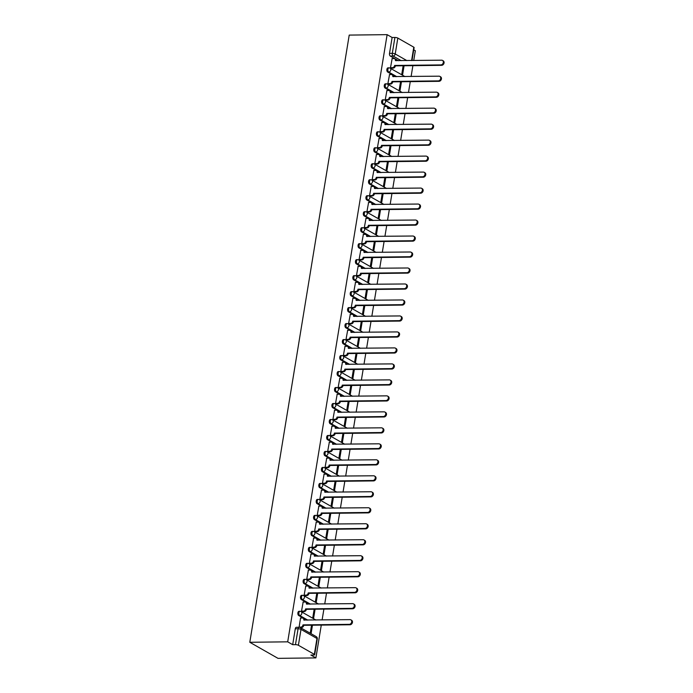 <?xml version="1.0" encoding="UTF-8"?>
<svg xmlns="http://www.w3.org/2000/svg" width="693" height="693" viewBox="0 0 693 693"><rect width="100%" height="100%" fill="white"/><g stroke="black" fill="none" stroke-linecap="round" stroke-linejoin="round"><path stroke-width="1.04" d="M299.012 611.313A2.148 1.178 89.3 0 0 297.903 612.811A2.148 1.178 89.3 0 0 298.7 615.505L299.688 615.497A2.148 1.178 -90.7 0 1 298.891 612.803A2.148 1.178 -90.7 0 1 300 611.295L299.012 611.313M301.628 595.322A2.148 1.178 89.3 0 0 300.519 596.829A2.148 1.178 89.3 0 0 301.316 599.523L302.304 599.514A2.148 1.178 -90.7 0 1 301.516 596.82A2.148 1.178 -90.7 0 1 302.616 595.313L301.628 595.322M304.244 579.339A2.148 1.178 89.3 0 0 303.144 580.847A2.148 1.178 89.3 0 0 303.932 583.541L304.92 583.523A2.148 1.178 -90.7 0 1 304.132 580.838A2.148 1.178 -90.7 0 1 305.232 579.331L304.244 579.339M306.86 563.357A2.148 1.178 89.3 0 0 305.76 564.864A2.148 1.178 89.3 0 0 306.549 567.558L307.536 567.541A2.148 1.178 -90.7 0 1 306.748 564.847A2.148 1.178 -90.7 0 1 307.848 563.348L306.86 563.357M309.476 547.375A2.148 1.178 89.3 0 0 308.376 548.882A2.148 1.178 89.3 0 0 309.165 551.567L310.161 551.559A2.148 1.178 -90.7 0 1 309.364 548.865A2.148 1.178 -90.7 0 1 310.464 547.357L309.476 547.375M312.093 531.392A2.148 1.178 89.3 0 0 310.992 532.891A2.148 1.178 89.3 0 0 311.789 535.585L312.777 535.576A2.148 1.178 -90.7 0 1 311.98 532.882A2.148 1.178 -90.7 0 1 313.089 531.375L312.093 531.392M314.717 515.401A2.148 1.178 89.3 0 0 313.608 516.909A2.148 1.178 89.3 0 0 314.405 519.603L315.393 519.594A2.148 1.178 -90.7 0 1 314.596 516.9A2.148 1.178 -90.7 0 1 315.705 515.393L314.717 515.401M317.333 499.419A2.148 1.178 89.3 0 0 316.225 500.926A2.148 1.178 89.3 0 0 317.022 503.62L318.009 503.603A2.148 1.178 -90.7 0 1 317.221 500.918A2.148 1.178 -90.7 0 1 318.321 499.41L317.333 499.419M319.949 483.437A2.148 1.178 89.3 0 0 318.849 484.944A2.148 1.178 89.3 0 0 319.638 487.638L320.625 487.621A2.148 1.178 -90.7 0 1 319.837 484.927A2.148 1.178 -90.7 0 1 320.937 483.428L319.949 483.437M322.566 467.454A2.148 1.178 89.3 0 0 321.465 468.962A2.148 1.178 89.3 0 0 322.254 471.647L323.241 471.638A2.148 1.178 -90.7 0 1 322.453 468.944A2.148 1.178 -90.7 0 1 323.553 467.446L322.566 467.454M325.182 451.472A2.148 1.178 89.3 0 0 324.081 452.971A2.148 1.178 89.3 0 0 324.87 455.665L325.857 455.656A2.148 1.178 -90.7 0 1 325.069 452.962A2.148 1.178 -90.7 0 1 326.169 451.455L325.182 451.472M327.798 435.49A2.148 1.178 89.3 0 0 326.698 436.988A2.148 1.178 89.3 0 0 327.494 439.683L328.482 439.674A2.148 1.178 -90.7 0 1 327.685 436.98A2.148 1.178 -90.7 0 1 328.785 435.473L327.798 435.49M330.422 419.499A2.148 1.178 89.3 0 0 329.314 421.006A2.148 1.178 89.3 0 0 330.111 423.7L331.098 423.683A2.148 1.178 -90.7 0 1 330.301 420.998A2.148 1.178 -90.7 0 1 331.41 419.49L330.422 419.499M333.038 403.517A2.148 1.178 89.3 0 0 331.93 405.024A2.148 1.178 89.3 0 0 332.727 407.718L333.714 407.701A2.148 1.178 -90.7 0 1 332.917 405.015A2.148 1.178 -90.7 0 1 334.026 403.508L333.038 403.517M335.655 387.534A2.148 1.178 89.3 0 0 334.554 389.042A2.148 1.178 89.3 0 0 335.343 391.727L336.33 391.718A2.148 1.178 -90.7 0 1 335.542 389.024A2.148 1.178 -90.7 0 1 336.642 387.526L335.655 387.534M338.271 371.552A2.148 1.178 89.3 0 0 337.17 373.051A2.148 1.178 89.3 0 0 337.959 375.745L338.946 375.736A2.148 1.178 -90.7 0 1 338.158 373.042A2.148 1.178 -90.7 0 1 339.258 371.535L338.271 371.552M340.887 355.57A2.148 1.178 89.3 0 0 339.787 357.068A2.148 1.178 89.3 0 0 340.575 359.762L341.562 359.754A2.148 1.178 -90.7 0 1 340.774 357.06A2.148 1.178 -90.7 0 1 341.874 355.552L340.887 355.57M343.503 339.579A2.148 1.178 89.3 0 0 342.403 341.086A2.148 1.178 89.3 0 0 343.2 343.78L344.187 343.771A2.148 1.178 -90.7 0 1 343.39 341.077A2.148 1.178 -90.7 0 1 344.49 339.57L343.503 339.579M346.128 323.596A2.148 1.178 89.3 0 0 345.019 325.104A2.148 1.178 89.3 0 0 345.816 327.798L346.803 327.78A2.148 1.178 -90.7 0 1 346.006 325.095A2.148 1.178 -90.7 0 1 347.115 323.588L346.128 323.596M348.744 307.614A2.148 1.178 89.3 0 0 347.635 309.121A2.148 1.178 89.3 0 0 348.432 311.815L349.419 311.798A2.148 1.178 -90.7 0 1 348.622 309.104A2.148 1.178 -90.7 0 1 349.731 307.605L348.744 307.614M351.36 291.632A2.148 1.178 89.3 0 0 350.26 293.139A2.148 1.178 89.3 0 0 351.048 295.824L352.035 295.816A2.148 1.178 -90.7 0 1 351.247 293.122A2.148 1.178 -90.7 0 1 352.347 291.623L351.36 291.632M353.976 275.649A2.148 1.178 89.3 0 0 352.876 277.148A2.148 1.178 89.3 0 0 353.664 279.842L354.651 279.833A2.148 1.178 -90.7 0 1 353.863 277.139A2.148 1.178 -90.7 0 1 354.963 275.632L353.976 275.649M356.592 259.658A2.148 1.178 89.3 0 0 355.492 261.166A2.148 1.178 89.3 0 0 356.28 263.86L357.267 263.851A2.148 1.178 -90.7 0 1 356.479 261.157A2.148 1.178 -90.7 0 1 357.579 259.65L356.592 259.658M359.208 243.676A2.148 1.178 89.3 0 0 358.108 245.183A2.148 1.178 89.3 0 0 358.905 247.877L359.892 247.86A2.148 1.178 -90.7 0 1 359.095 245.175A2.148 1.178 -90.7 0 1 360.195 243.667L359.208 243.676M361.833 227.694A2.148 1.178 89.3 0 0 360.724 229.201A2.148 1.178 89.3 0 0 361.521 231.895L362.508 231.878A2.148 1.178 -90.7 0 1 361.711 229.184A2.148 1.178 -90.7 0 1 362.82 227.685L361.833 227.694M364.449 211.712A2.148 1.178 89.3 0 0 363.34 213.219A2.148 1.178 89.3 0 0 364.137 215.904L365.124 215.895A2.148 1.178 -90.7 0 1 364.327 213.201A2.148 1.178 -90.7 0 1 365.436 211.703L364.449 211.712M367.065 195.729A2.148 1.178 89.3 0 0 365.956 197.228A2.148 1.178 89.3 0 0 366.753 199.922L367.74 199.913A2.148 1.178 -90.7 0 1 366.952 197.219A2.148 1.178 -90.7 0 1 368.052 195.712L367.065 195.729M369.681 179.747A2.148 1.178 89.3 0 0 368.581 181.245A2.148 1.178 89.3 0 0 369.369 183.94L370.357 183.931A2.148 1.178 -90.7 0 1 369.568 181.237A2.148 1.178 -90.7 0 1 370.668 179.73L369.681 179.747M372.297 163.756A2.148 1.178 89.3 0 0 371.197 165.263A2.148 1.178 89.3 0 0 371.985 167.957L372.973 167.949A2.148 1.178 -90.7 0 1 372.184 165.255A2.148 1.178 -90.7 0 1 373.284 163.747L372.297 163.756M374.913 147.774A2.148 1.178 89.3 0 0 373.813 149.281A2.148 1.178 89.3 0 0 374.601 151.975L375.597 151.958A2.148 1.178 -90.7 0 1 374.8 149.272A2.148 1.178 -90.7 0 1 375.901 147.765L374.913 147.774M377.529 131.791A2.148 1.178 89.3 0 0 376.429 133.299A2.148 1.178 89.3 0 0 377.226 135.984L378.213 135.975A2.148 1.178 -90.7 0 1 377.416 133.281A2.148 1.178 -90.7 0 1 378.525 131.783L377.529 131.791M380.154 115.809A2.148 1.178 89.3 0 0 379.045 117.316A2.148 1.178 89.3 0 0 379.842 120.002L380.829 119.993A2.148 1.178 -90.7 0 1 380.033 117.299A2.148 1.178 -90.7 0 1 381.141 115.792L380.154 115.809M382.77 99.827A2.148 1.178 89.3 0 0 381.661 101.325A2.148 1.178 89.3 0 0 382.458 104.019L383.446 104.011A2.148 1.178 -90.7 0 1 382.657 101.317A2.148 1.178 -90.7 0 1 383.757 99.809L382.77 99.827M385.386 83.836A2.148 1.178 89.3 0 0 384.286 85.343A2.148 1.178 89.3 0 0 385.074 88.037L386.062 88.028A2.148 1.178 -90.7 0 1 385.273 85.334A2.148 1.178 -90.7 0 1 386.373 83.827L385.386 83.836M388.002 67.853A2.148 1.178 89.3 0 0 386.902 69.361A2.148 1.178 89.3 0 0 387.69 72.055L388.678 72.037A2.148 1.178 -90.7 0 1 387.889 69.352A2.148 1.178 -90.7 0 1 388.99 67.845L388.002 67.853M401.221 60.672L393.096 56.038A2.148 1.178 -90.7 0 1 392.299 53.344L394.906 37.465L392.117 37.491L387.127 34.65L287.699 641.831L249.792 642.281L277.997 658.35L315.904 657.908L321.275 625.103M322.115 619.958L323.891 609.112M324.731 603.975L326.507 593.13M327.347 587.993L329.123 577.148M329.972 572.011L331.748 561.165M332.588 556.02L334.364 545.183M335.204 540.038L336.98 529.201M337.82 524.055L339.596 513.21M340.436 508.073L342.212 497.227M343.052 492.091L344.828 481.245M345.677 476.108L347.444 465.263M348.293 460.117L350.069 449.281M350.909 444.135L352.685 433.29M353.525 428.153L355.301 417.307M356.141 412.17L357.917 401.325M358.757 396.188L360.533 385.343M361.374 380.197L363.149 369.36M363.998 364.215L365.774 353.369M366.614 348.232L368.39 337.387M369.23 332.25L371.006 321.405M371.846 316.268L373.622 305.422M374.463 300.286L376.238 289.44M377.079 284.295L378.854 273.458M379.703 268.312L381.479 257.467M382.319 252.33L384.095 241.485M384.936 236.348L386.711 225.502M387.552 220.365L389.327 209.52M390.168 204.374L391.943 193.538M392.784 188.392L394.56 177.547M395.408 172.41L397.184 161.564M398.025 156.427L399.8 145.582M400.641 140.445L402.416 129.6M403.257 124.454L405.033 113.617M405.873 108.472L407.649 97.635M408.489 92.49L410.265 81.644M411.114 76.507L412.889 65.662M413.73 60.525L415.332 50.719L413.747 49.818M387.127 34.65L349.22 35.092L249.792 642.281M315.904 657.908L310.906 655.058L313.695 655.032A2.148 0.546 -170.7 0 0 314.683 654.738A2.148 0.546 -170.7 0 0 314.362 654.365L298.397 645.27A2.148 0.546 -170.7 0 0 295.469 644.646L298.077 628.768A2.148 1.178 -90.7 0 1 299.177 627.26L296.396 627.295A2.148 1.178 -90.7 0 0 295.287 628.794L298.077 628.768A2.148 0.546 -170.7 0 1 300.996 629.391L298.397 645.27M287.699 641.831L292.689 644.681L295.469 644.646M398.44 60.698L390.306 56.072L393.096 56.038A2.148 1.707 119.7 0 0 395.227 53.967L406.878 60.603M411.607 60.551L413.79 47.185L397.825 38.08L395.227 53.967A2.148 0.546 -170.7 0 0 392.299 53.344L389.518 53.378A2.148 1.178 89.3 0 0 390.306 56.072M413.79 47.185A2.148 0.546 9.3 0 1 414.119 47.548L411.988 60.542M394.906 37.465A2.148 0.546 9.3 0 1 397.825 38.08M392.151 58.576L390.497 67.715L391.363 68.113M403.153 65.774L401.784 74.142L402.624 74.627L404.08 65.766M389.535 74.558L387.881 83.697L388.738 84.096M400.537 81.757L399.168 90.125L400.008 90.61L401.464 81.748M386.919 90.54L385.265 99.679L386.122 100.078M397.921 97.748L396.543 106.116L397.392 106.592L398.847 97.73M384.303 106.531L382.649 115.67L383.506 116.069M395.305 113.73L393.927 122.098L394.776 122.574L396.231 113.721M381.687 122.514L380.033 131.653L380.89 132.051M392.68 129.712L391.311 138.08L392.16 138.565L393.607 129.704M379.071 138.496L377.416 147.635L378.274 148.033M390.064 145.695L388.695 154.063L389.544 154.548L390.991 145.686M376.446 154.478L374.792 163.617L375.658 164.016M387.448 161.677L386.079 170.045L386.928 170.53L388.375 161.668M373.83 170.461L372.176 179.6L373.042 179.998M384.832 177.668L383.463 186.036L384.303 186.512L385.758 177.651M371.214 186.443L369.56 195.591L370.417 195.98M382.215 193.65L380.847 202.018L381.687 202.495L383.142 193.633M368.598 202.434L366.944 211.573L367.801 211.971M379.599 209.632L378.222 218L379.071 218.486L380.526 209.624M365.982 218.416L364.327 227.555L365.185 227.954M376.975 225.615L375.606 233.983L376.455 234.468L377.902 225.606M363.366 234.399L361.711 243.538L362.569 243.936M374.359 241.597L372.99 249.965L373.839 250.45L375.285 241.588M360.741 250.381L359.087 259.52L359.953 259.918M371.743 257.579L370.374 265.947L371.223 266.433L372.669 257.571M358.125 266.363L356.471 275.502L357.337 275.901M369.126 273.57L367.758 281.938L368.598 282.415L370.053 273.553M355.509 282.354L353.854 291.493L354.712 291.892M366.51 289.553L365.142 297.921L365.982 298.397L367.437 289.544M352.893 298.336L351.238 307.475L352.096 307.874M363.894 305.535L362.517 313.903L363.366 314.388L364.821 305.526M350.277 314.319L348.622 323.458L349.48 323.856M361.27 321.517L359.901 329.885L360.75 330.37L362.196 321.509M347.661 330.301L346.006 339.44L346.864 339.839M358.653 337.5L357.285 345.868L358.134 346.353L359.58 337.491M345.036 346.283L343.381 355.422L344.248 355.821M356.037 353.491L354.669 361.859L355.518 362.335L356.964 353.473M342.42 362.274L340.765 371.413L341.632 371.812M353.421 369.473L352.053 377.841L352.893 378.317L354.348 369.464M339.804 378.257L338.149 387.396L339.007 387.794M350.805 385.455L349.437 393.823L350.277 394.308L351.732 385.447M337.188 394.239L335.533 403.378L336.391 403.776M348.189 401.438L346.812 409.806L347.661 410.291L349.116 401.429M334.572 410.221L332.917 419.36L333.775 419.759M345.564 417.42L344.196 425.788L345.045 426.273L346.491 417.411M331.956 426.204L330.301 435.343L331.159 435.741M342.948 433.411L341.58 441.77L342.429 442.255L343.875 433.394M329.331 442.186L327.685 451.325L328.543 451.723M340.332 449.393L338.964 457.761L339.813 458.238L341.259 449.376M326.715 458.177L325.06 467.316L325.927 467.714M337.716 465.375L336.348 473.743L337.188 474.229L338.643 465.367M324.099 474.159L322.444 483.298L323.302 483.697M335.1 481.358L333.731 489.726L334.572 490.211L336.027 481.349M321.483 490.142L319.828 499.281L320.686 499.679M332.484 497.34L331.107 505.708L331.956 506.193L333.411 497.331M318.867 506.124L317.212 515.263L318.07 515.661M329.859 513.322L328.491 521.69L329.34 522.175L330.786 513.314M316.251 522.106L314.596 531.245L315.454 531.644M327.243 529.313L325.875 537.681L326.724 538.158L328.17 529.296M313.634 538.097L311.98 547.236L312.838 547.635M324.627 545.296L323.259 553.664L324.107 554.14L325.554 545.287M311.01 554.079L309.355 563.218L310.221 563.617M322.011 561.278L320.642 569.646L321.491 570.131L322.938 561.269M308.394 570.062L306.739 579.201L307.597 579.599M319.395 577.26L318.026 585.628L318.867 586.113L320.322 577.252M305.778 586.044L304.123 595.183L304.981 595.582M316.779 593.243L315.402 601.611L316.251 602.096L317.706 593.234M303.162 602.026L301.507 611.165L302.365 611.564M314.163 609.234L312.786 617.602L313.634 618.078L315.09 609.216M300.545 618.009L299.081 627.26M306.826 620.14L298.7 615.505M309.442 604.157L301.316 599.523M312.067 588.166L303.932 583.541M314.683 572.184L306.549 567.558M317.299 556.202L309.165 551.567M319.915 540.219L311.789 535.585M322.531 524.237L314.405 519.603M325.147 508.255L317.022 503.62M327.772 492.264L319.638 487.638M330.388 476.282L322.254 471.647M333.004 460.299L324.87 455.665M335.62 444.317L327.494 439.683M338.236 428.335L330.111 423.7M340.852 412.344L332.727 407.718M343.477 396.361L335.343 391.727M346.093 380.379L337.959 375.745M348.709 364.397L340.575 359.762M351.325 348.414L343.2 343.78M353.941 332.423L345.816 327.798M356.557 316.441L348.432 311.815M359.173 300.459L351.048 295.824M361.798 284.476L353.664 279.842M364.414 268.494L356.28 263.86M367.03 252.512L358.905 247.877M369.646 236.521L361.521 231.895M372.262 220.539L364.137 215.904M374.878 204.556L366.753 199.922M377.503 188.574L369.369 183.94M380.119 172.592L371.985 167.957M382.735 156.601L374.601 151.975M385.351 140.618L377.226 135.984M387.967 124.636L379.842 120.002M390.583 108.654L382.458 104.019M393.208 92.671L385.074 88.037M395.824 76.689L387.69 72.055M311.079 633.705L312.465 625.207M292.689 644.681L295.287 628.794M392.117 37.491L389.518 53.378M311.538 625.216L310.23 633.22M390.505 67.697L392.455 67.671A2.148 1.707 -60.3 0 0 394.586 65.601L395.313 66.026A2.148 1.707 119.7 0 1 393.182 68.096L391.199 68.113M394.612 65.454L440.869 64.908A2.469 1.966 -60.3 0 0 443.191 63.037A2.469 1.966 -60.3 0 0 442.481 60.404A2.469 1.966 -60.3 0 0 441.64 60.196L395.408 60.586A2.148 1.707 -60.3 0 0 394.672 58.74L395.408 59.156A2.148 1.707 119.7 0 1 396.171 60.724M442.481 60.404L443.208 60.828A2.469 1.966 119.7 0 1 443.918 63.461A2.469 1.966 119.7 0 1 441.606 65.324L395.339 65.87M394.672 58.74A2.148 1.707 -60.3 0 0 393.945 58.558L391.995 58.576M387.889 83.68L389.83 83.654A2.148 1.707 -60.3 0 0 391.969 81.583L392.697 82.008A2.148 1.707 119.7 0 1 390.566 84.078L388.582 84.096M391.987 81.436L438.253 80.89A2.469 1.966 -60.3 0 0 440.575 79.019A2.469 1.966 -60.3 0 0 439.864 76.395A2.469 1.966 -60.3 0 0 439.024 76.178L392.784 76.568A2.148 1.707 -60.3 0 0 392.056 74.723L392.792 75.139A2.148 1.707 119.7 0 1 393.546 76.715M439.864 76.395L440.592 76.81A2.469 1.966 119.7 0 1 441.302 79.444A2.469 1.966 119.7 0 1 438.99 81.315L392.723 81.852M392.056 74.723A2.148 1.707 -60.3 0 0 391.328 74.541L389.379 74.558M385.265 99.662L387.214 99.645A2.148 1.707 -60.3 0 0 389.345 97.574L390.081 97.99A2.148 1.707 119.7 0 1 387.95 100.061L385.966 100.087M389.371 97.418L435.637 96.881A2.469 1.966 -60.3 0 0 437.95 95.01A2.469 1.966 -60.3 0 0 437.24 92.377A2.469 1.966 -60.3 0 0 436.408 92.16L390.168 92.55A2.148 1.707 -60.3 0 0 389.44 90.705L390.168 91.121A2.148 1.707 119.7 0 1 390.93 92.697M437.24 92.377L437.976 92.793A2.469 1.966 119.7 0 1 438.686 95.426A2.469 1.966 119.7 0 1 436.365 97.297L390.107 97.834M389.44 90.705A2.148 1.707 -60.3 0 0 388.712 90.523L386.763 90.549M382.649 115.644L384.598 115.627A2.148 1.707 -60.3 0 0 386.729 113.557L387.465 113.973A2.148 1.707 119.7 0 1 385.334 116.043L383.35 116.069M386.755 113.401L433.021 112.864A2.469 1.966 -60.3 0 0 435.334 110.993A2.469 1.966 -60.3 0 0 434.624 108.359A2.469 1.966 -60.3 0 0 433.792 108.151L387.552 108.532A2.148 1.707 -60.3 0 0 386.824 106.687L387.552 107.112A2.148 1.707 119.7 0 1 388.314 108.68M434.624 108.359L435.36 108.775A2.469 1.966 119.7 0 1 436.07 111.408A2.469 1.966 119.7 0 1 433.749 113.28L387.491 113.817M386.824 106.687A2.148 1.707 -60.3 0 0 386.096 106.505L384.147 106.531M380.033 131.635L381.982 131.609A2.148 1.707 -60.3 0 0 384.113 129.539L384.849 129.955A2.148 1.707 119.7 0 1 382.718 132.025L380.734 132.051M384.139 129.383L430.396 128.846A2.469 1.966 -60.3 0 0 432.718 126.975A2.469 1.966 -60.3 0 0 432.008 124.342A2.469 1.966 -60.3 0 0 431.167 124.134L384.936 124.515A2.148 1.707 -60.3 0 0 384.199 122.67L384.936 123.094A2.148 1.707 119.7 0 1 385.698 124.662M432.008 124.342L432.744 124.757A2.469 1.966 119.7 0 1 433.454 127.391A2.469 1.966 119.7 0 1 431.133 129.262L384.875 129.808M384.199 122.67A2.148 1.707 -60.3 0 0 383.472 122.488L381.522 122.514M377.416 147.618L379.366 147.592A2.148 1.707 -60.3 0 0 381.496 145.521L382.233 145.937A2.148 1.707 119.7 0 1 380.093 148.007L378.118 148.033M381.522 145.365L427.78 144.828A2.469 1.966 -60.3 0 0 430.102 142.957A2.469 1.966 -60.3 0 0 429.391 140.324A2.469 1.966 -60.3 0 0 428.551 140.116L382.319 140.506A2.148 1.707 -60.3 0 0 381.583 138.661L382.319 139.076A2.148 1.707 119.7 0 1 383.082 140.644M429.391 140.324L430.128 140.748A2.469 1.966 119.7 0 1 430.838 143.373A2.469 1.966 119.7 0 1 428.517 145.244L382.25 145.79M381.583 138.661A2.148 1.707 -60.3 0 0 380.855 138.479L378.906 138.496M374.8 163.6L376.749 163.574A2.148 1.707 -60.3 0 0 378.88 161.504L379.608 161.928A2.148 1.707 119.7 0 1 377.477 163.998L375.493 164.016M378.906 161.356L425.164 160.811A2.469 1.966 -60.3 0 0 427.486 158.94A2.469 1.966 -60.3 0 0 426.775 156.306A2.469 1.966 -60.3 0 0 425.935 156.098L379.703 156.488A2.148 1.707 -60.3 0 0 378.967 154.643L379.703 155.059A2.148 1.707 119.7 0 1 380.466 156.635M426.775 156.306L427.503 156.731A2.469 1.966 119.7 0 1 428.213 159.364A2.469 1.966 119.7 0 1 425.9 161.235L379.634 161.772M378.967 154.643A2.148 1.707 -60.3 0 0 378.239 154.461L376.29 154.478M372.184 179.582L374.125 179.565A2.148 1.707 -60.3 0 0 376.264 177.495L376.992 177.91A2.148 1.707 119.7 0 1 374.861 179.981L372.877 179.998M376.29 177.339L422.548 176.793A2.469 1.966 -60.3 0 0 424.87 174.931A2.469 1.966 -60.3 0 0 424.159 172.297A2.469 1.966 -60.3 0 0 423.319 172.081L377.087 172.47A2.148 1.707 -60.3 0 0 376.351 170.625L377.087 171.041A2.148 1.707 119.7 0 1 377.841 172.618M424.159 172.297L424.887 172.713A2.469 1.966 119.7 0 1 425.597 175.346A2.469 1.966 119.7 0 1 423.284 177.217L377.018 177.754M376.351 170.625A2.148 1.707 -60.3 0 0 375.623 170.443L373.674 170.469M369.56 195.565L371.509 195.547A2.148 1.707 -60.3 0 0 373.64 193.477L374.376 193.893A2.148 1.707 119.7 0 1 372.245 195.963L370.261 195.989M373.666 193.321L419.932 192.784A2.469 1.966 -60.3 0 0 422.245 190.913A2.469 1.966 -60.3 0 0 421.535 188.279A2.469 1.966 -60.3 0 0 420.703 188.072L374.463 188.453A2.148 1.707 -60.3 0 0 373.735 186.608L374.463 187.023A2.148 1.707 119.7 0 1 375.225 188.6M421.535 188.279L422.271 188.695A2.469 1.966 119.7 0 1 422.981 191.329A2.469 1.966 119.7 0 1 420.66 193.2L374.402 193.737M373.735 186.608A2.148 1.707 -60.3 0 0 373.007 186.426L371.058 186.452M366.944 211.556L368.893 211.53A2.148 1.707 -60.3 0 0 371.024 209.459L371.76 209.875A2.148 1.707 119.7 0 1 369.629 211.945L367.645 211.971M371.05 209.303L417.316 208.766A2.469 1.966 -60.3 0 0 419.629 206.895A2.469 1.966 -60.3 0 0 418.918 204.262A2.469 1.966 -60.3 0 0 418.087 204.054L371.846 204.435A2.148 1.707 -60.3 0 0 371.119 202.59L371.846 203.014A2.148 1.707 119.7 0 1 372.609 204.582M418.918 204.262L419.655 204.678A2.469 1.966 119.7 0 1 420.365 207.311A2.469 1.966 119.7 0 1 418.044 209.182L371.786 209.719M371.119 202.59A2.148 1.707 -60.3 0 0 370.391 202.408L368.442 202.434M364.327 227.538L366.276 227.512A2.148 1.707 -60.3 0 0 368.407 225.442L369.144 225.857A2.148 1.707 119.7 0 1 367.013 227.928L365.029 227.954M368.433 225.286L414.691 224.749A2.469 1.966 -60.3 0 0 417.013 222.877A2.469 1.966 -60.3 0 0 416.302 220.244A2.469 1.966 -60.3 0 0 415.471 220.036L369.23 220.426A2.148 1.707 -60.3 0 0 368.494 218.581L369.23 218.997A2.148 1.707 119.7 0 1 369.993 220.565M416.302 220.244L417.039 220.66A2.469 1.966 119.7 0 1 417.749 223.293A2.469 1.966 119.7 0 1 415.428 225.164L369.17 225.71M368.494 218.581A2.148 1.707 -60.3 0 0 367.766 218.39L365.817 218.416M361.711 243.52L363.66 243.494A2.148 1.707 -60.3 0 0 365.791 241.424L366.528 241.848A2.148 1.707 119.7 0 1 364.388 243.919L362.413 243.936M365.817 241.277L412.075 240.731A2.469 1.966 -60.3 0 0 414.397 238.86A2.469 1.966 -60.3 0 0 413.686 236.226A2.469 1.966 -60.3 0 0 412.846 236.018L366.614 236.408A2.148 1.707 -60.3 0 0 365.878 234.563L366.614 234.979A2.148 1.707 119.7 0 1 367.377 236.547M413.686 236.226L414.423 236.651A2.469 1.966 119.7 0 1 415.133 239.284A2.469 1.966 119.7 0 1 412.811 241.147L366.554 241.692M365.878 234.563A2.148 1.707 -60.3 0 0 365.15 234.381L363.201 234.399M359.095 259.503L361.044 259.485A2.148 1.707 -60.3 0 0 363.175 257.415L363.903 257.831A2.148 1.707 119.7 0 1 361.772 259.901L359.788 259.918M363.201 257.259L409.459 256.713A2.469 1.966 -60.3 0 0 411.781 254.851A2.469 1.966 -60.3 0 0 411.07 252.217A2.469 1.966 -60.3 0 0 410.23 252.001L363.998 252.391A2.148 1.707 -60.3 0 0 363.262 250.545L363.998 250.961A2.148 1.707 119.7 0 1 364.761 252.538M411.07 252.217L411.798 252.633A2.469 1.966 119.7 0 1 412.508 255.267A2.469 1.966 119.7 0 1 410.195 257.138L363.929 257.675M363.262 250.545A2.148 1.707 -60.3 0 0 362.534 250.364L360.585 250.381M356.479 275.485L358.428 275.467A2.148 1.707 -60.3 0 0 360.559 273.397L361.287 273.813A2.148 1.707 119.7 0 1 359.156 275.883L357.172 275.909M360.585 273.241L406.843 272.704A2.469 1.966 -60.3 0 0 409.165 270.833A2.469 1.966 -60.3 0 0 408.454 268.2A2.469 1.966 -60.3 0 0 407.614 267.983L361.382 268.373A2.148 1.707 -60.3 0 0 360.646 266.528L361.382 266.944A2.148 1.707 119.7 0 1 362.144 268.52M408.454 268.2L409.182 268.615A2.469 1.966 119.7 0 1 409.892 271.249A2.469 1.966 119.7 0 1 407.579 273.12L361.313 273.657M360.646 266.528A2.148 1.707 -60.3 0 0 359.918 266.346L357.969 266.372M353.854 291.476L355.804 291.45A2.148 1.707 -60.3 0 0 357.934 289.379L358.671 289.795A2.148 1.707 119.7 0 1 356.54 291.866L354.556 291.892M357.96 289.224L404.227 288.686A2.469 1.966 -60.3 0 0 406.548 286.815A2.469 1.966 -60.3 0 0 405.829 284.182A2.469 1.966 -60.3 0 0 404.998 283.974L358.757 284.355A2.148 1.707 -60.3 0 0 358.03 282.51L358.757 282.935A2.148 1.707 119.7 0 1 359.52 284.502M405.829 284.182L406.566 284.598A2.469 1.966 119.7 0 1 407.276 287.231A2.469 1.966 119.7 0 1 404.955 289.102L358.697 289.639M358.03 282.51A2.148 1.707 -60.3 0 0 357.302 282.328L355.353 282.354M351.238 307.458L353.187 307.432A2.148 1.707 -60.3 0 0 355.318 305.362L356.055 305.778A2.148 1.707 119.7 0 1 353.924 307.848L351.94 307.874M355.344 305.206L401.611 304.669A2.469 1.966 -60.3 0 0 403.924 302.798A2.469 1.966 -60.3 0 0 403.213 300.164A2.469 1.966 -60.3 0 0 402.382 299.956L356.141 300.346A2.148 1.707 -60.3 0 0 355.414 298.501L356.141 298.917A2.148 1.707 119.7 0 1 356.904 300.485M403.213 300.164L403.95 300.58A2.469 1.966 119.7 0 1 404.66 303.213A2.469 1.966 119.7 0 1 402.338 305.085L356.081 305.63M355.414 298.501A2.148 1.707 -60.3 0 0 354.686 298.311L352.737 298.336M348.622 323.44L350.571 323.414A2.148 1.707 -60.3 0 0 352.702 321.344L353.439 321.769A2.148 1.707 119.7 0 1 351.308 323.83L349.324 323.856M352.728 321.197L398.986 320.651A2.469 1.966 -60.3 0 0 401.308 318.78A2.469 1.966 -60.3 0 0 400.597 316.147A2.469 1.966 -60.3 0 0 399.766 315.939L353.525 316.329A2.148 1.707 -60.3 0 0 352.789 314.483L353.525 314.899A2.148 1.707 119.7 0 1 354.288 316.467M400.597 316.147L401.334 316.571A2.469 1.966 119.7 0 1 402.044 319.196A2.469 1.966 119.7 0 1 399.722 321.067L353.465 321.613M352.789 314.483A2.148 1.707 -60.3 0 0 352.061 314.301L350.121 314.319M346.006 339.423L347.955 339.397A2.148 1.707 -60.3 0 0 350.086 337.326L350.823 337.751A2.148 1.707 119.7 0 1 348.692 339.821L346.708 339.839M350.112 337.179L396.37 336.633A2.469 1.966 -60.3 0 0 398.692 334.762A2.469 1.966 -60.3 0 0 397.981 332.138A2.469 1.966 -60.3 0 0 397.141 331.921L350.909 332.311A2.148 1.707 -60.3 0 0 350.173 330.466L350.909 330.882A2.148 1.707 119.7 0 1 351.672 332.458M397.981 332.138L398.718 332.553A2.469 1.966 119.7 0 1 399.428 335.187A2.469 1.966 119.7 0 1 397.106 337.058L350.849 337.595M350.173 330.466A2.148 1.707 -60.3 0 0 349.445 330.284L347.496 330.301M343.39 355.405L345.339 355.388A2.148 1.707 -60.3 0 0 347.47 353.317L348.207 353.733A2.148 1.707 119.7 0 1 346.067 355.804L344.083 355.83M347.496 353.161L393.754 352.624A2.469 1.966 -60.3 0 0 396.075 350.753A2.469 1.966 -60.3 0 0 395.365 348.12A2.469 1.966 -60.3 0 0 394.525 347.903L348.293 348.293A2.148 1.707 -60.3 0 0 347.557 346.448L348.293 346.864A2.148 1.707 119.7 0 1 349.055 348.44M395.365 348.12L396.093 348.536A2.469 1.966 119.7 0 1 396.812 351.169A2.469 1.966 119.7 0 1 394.49 353.04L348.224 353.577M347.557 346.448A2.148 1.707 -60.3 0 0 346.829 346.266L344.88 346.292M340.774 371.387L342.723 371.37A2.148 1.707 -60.3 0 0 344.854 369.3L345.582 369.716A2.148 1.707 119.7 0 1 343.451 371.786L341.467 371.812M344.88 369.144L391.138 368.607A2.469 1.966 -60.3 0 0 393.459 366.736A2.469 1.966 -60.3 0 0 392.749 364.102A2.469 1.966 -60.3 0 0 391.909 363.894L345.677 364.275A2.148 1.707 -60.3 0 0 344.941 362.43L345.677 362.846A2.148 1.707 119.7 0 1 346.439 364.423M392.749 364.102L393.477 364.518A2.469 1.966 119.7 0 1 394.187 367.151A2.469 1.966 119.7 0 1 391.874 369.022L345.608 369.56M344.941 362.43A2.148 1.707 -60.3 0 0 344.213 362.248L342.264 362.274M338.149 387.378L340.098 387.352A2.148 1.707 -60.3 0 0 342.238 385.282L342.966 385.698A2.148 1.707 119.7 0 1 340.835 387.768L338.851 387.794M342.255 385.126L388.522 384.589A2.469 1.966 -60.3 0 0 390.843 382.718A2.469 1.966 -60.3 0 0 390.133 380.085A2.469 1.966 -60.3 0 0 389.293 379.877L343.052 380.258A2.148 1.707 -60.3 0 0 342.325 378.413L343.052 378.837A2.148 1.707 119.7 0 1 343.815 380.405M390.133 380.085L390.861 380.5A2.469 1.966 119.7 0 1 391.571 383.134A2.469 1.966 119.7 0 1 389.249 385.005L342.992 385.551M342.325 378.413A2.148 1.707 -60.3 0 0 341.597 378.231L339.648 378.257M335.533 403.361L337.482 403.335A2.148 1.707 -60.3 0 0 339.613 401.264L340.35 401.68A2.148 1.707 119.7 0 1 338.219 403.75L336.235 403.776M339.639 401.108L385.906 400.571A2.469 1.966 -60.3 0 0 388.219 398.7A2.469 1.966 -60.3 0 0 387.508 396.067A2.469 1.966 -60.3 0 0 386.677 395.859L340.436 396.249A2.148 1.707 -60.3 0 0 339.709 394.404L340.436 394.819A2.148 1.707 119.7 0 1 341.199 396.387M387.508 396.067L388.245 396.491A2.469 1.966 119.7 0 1 388.955 399.116A2.469 1.966 119.7 0 1 386.633 400.987L340.376 401.533M339.709 394.404A2.148 1.707 -60.3 0 0 338.981 394.213L337.032 394.239M332.917 419.343L334.866 419.317A2.148 1.707 -60.3 0 0 336.997 417.247L337.734 417.671A2.148 1.707 119.7 0 1 335.603 419.741L333.619 419.759M337.023 417.099L383.281 416.554A2.469 1.966 -60.3 0 0 385.603 414.683A2.469 1.966 -60.3 0 0 384.892 412.049A2.469 1.966 -60.3 0 0 384.061 411.841L337.82 412.231A2.148 1.707 -60.3 0 0 337.084 410.386L337.82 410.802A2.148 1.707 119.7 0 1 338.582 412.37M384.892 412.049L385.629 412.474A2.469 1.966 119.7 0 1 386.339 415.107A2.469 1.966 119.7 0 1 384.017 416.969L337.76 417.515M337.084 410.386A2.148 1.707 -60.3 0 0 336.356 410.204L334.416 410.221M330.301 435.325L332.25 435.308A2.148 1.707 -60.3 0 0 334.381 433.238L335.117 433.653A2.148 1.707 119.7 0 1 332.986 435.724L331.003 435.741M334.407 433.082L380.665 432.536A2.469 1.966 -60.3 0 0 382.986 430.674A2.469 1.966 -60.3 0 0 382.276 428.04A2.469 1.966 -60.3 0 0 381.436 427.824L335.204 428.213A2.148 1.707 -60.3 0 0 334.468 426.368L335.204 426.784A2.148 1.707 119.7 0 1 335.966 428.361M382.276 428.04L383.012 428.456A2.469 1.966 119.7 0 1 383.723 431.089A2.469 1.966 119.7 0 1 381.401 432.96L335.143 433.497M334.468 426.368A2.148 1.707 -60.3 0 0 333.74 426.186L331.791 426.204M327.685 451.308L329.634 451.29A2.148 1.707 -60.3 0 0 331.765 449.22L332.501 449.636A2.148 1.707 119.7 0 1 330.362 451.706L328.387 451.732M331.791 449.064L378.049 448.527A2.469 1.966 -60.3 0 0 380.37 446.656A2.469 1.966 -60.3 0 0 379.66 444.022A2.469 1.966 -60.3 0 0 378.82 443.815L332.588 444.196A2.148 1.707 -60.3 0 0 331.852 442.351L332.588 442.766A2.148 1.707 119.7 0 1 333.35 444.343M379.66 444.022L380.396 444.438A2.469 1.966 119.7 0 1 381.107 447.072A2.469 1.966 119.7 0 1 378.785 448.943L332.519 449.48M331.852 442.351A2.148 1.707 -60.3 0 0 331.124 442.169L329.175 442.195M325.069 467.299L327.018 467.273A2.148 1.707 -60.3 0 0 329.149 465.202L329.877 465.618A2.148 1.707 119.7 0 1 327.746 467.688L325.762 467.714M329.175 465.046L375.433 464.509A2.469 1.966 -60.3 0 0 377.754 462.638A2.469 1.966 -60.3 0 0 377.044 460.005A2.469 1.966 -60.3 0 0 376.204 459.797L329.972 460.178A2.148 1.707 -60.3 0 0 329.236 458.333L329.972 458.757A2.148 1.707 119.7 0 1 330.734 460.325M377.044 460.005L377.772 460.421A2.469 1.966 119.7 0 1 378.482 463.054A2.469 1.966 119.7 0 1 376.169 464.925L329.903 465.462M329.236 458.333A2.148 1.707 -60.3 0 0 328.508 458.151L326.559 458.177M322.453 483.281L324.393 483.255A2.148 1.707 -60.3 0 0 326.533 481.185L327.261 481.6A2.148 1.707 119.7 0 1 325.13 483.671L323.146 483.697M326.55 481.029L372.817 480.492A2.469 1.966 -60.3 0 0 375.138 478.62A2.469 1.966 -60.3 0 0 374.428 475.987A2.469 1.966 -60.3 0 0 373.588 475.779L327.347 476.169A2.148 1.707 -60.3 0 0 326.62 474.324L327.347 474.74A2.148 1.707 119.7 0 1 328.11 476.308M374.428 475.987L375.156 476.403A2.469 1.966 119.7 0 1 375.866 479.036A2.469 1.966 119.7 0 1 373.544 480.907L327.287 481.453M326.62 474.324A2.148 1.707 -60.3 0 0 325.892 474.133L323.943 474.159M319.828 499.263L321.777 499.237A2.148 1.707 -60.3 0 0 323.908 497.167L324.645 497.591A2.148 1.707 119.7 0 1 322.514 499.662L320.53 499.679M323.934 497.02L370.201 496.474A2.469 1.966 -60.3 0 0 372.513 494.603A2.469 1.966 -60.3 0 0 371.803 491.969A2.469 1.966 -60.3 0 0 370.972 491.761L324.731 492.151A2.148 1.707 -60.3 0 0 324.003 490.306L324.731 490.722A2.148 1.707 119.7 0 1 325.493 492.29M371.803 491.969L372.539 492.394A2.469 1.966 119.7 0 1 373.25 495.027A2.469 1.966 119.7 0 1 370.928 496.89L324.671 497.435M324.003 490.306A2.148 1.707 -60.3 0 0 323.276 490.124L321.327 490.142M317.212 515.245L319.161 515.22A2.148 1.707 -60.3 0 0 321.292 513.149L322.028 513.574A2.148 1.707 119.7 0 1 319.897 515.644L317.914 515.661M321.318 513.002L367.585 512.456A2.469 1.966 -60.3 0 0 369.897 510.585A2.469 1.966 -60.3 0 0 369.187 507.96A2.469 1.966 -60.3 0 0 368.355 507.744L322.115 508.134A2.148 1.707 -60.3 0 0 321.387 506.288L322.115 506.704A2.148 1.707 119.7 0 1 322.877 508.281M369.187 507.96L369.923 508.376A2.469 1.966 119.7 0 1 370.634 511.01A2.469 1.966 119.7 0 1 368.312 512.881L322.054 513.418M321.387 506.288A2.148 1.707 -60.3 0 0 320.651 506.107L318.711 506.124M314.596 531.228L316.545 531.21A2.148 1.707 -60.3 0 0 318.676 529.14L319.412 529.556A2.148 1.707 119.7 0 1 317.281 531.626L315.298 531.652M318.702 528.984L364.96 528.447A2.469 1.966 -60.3 0 0 367.281 526.576A2.469 1.966 -60.3 0 0 366.571 523.943A2.469 1.966 -60.3 0 0 365.731 523.726L319.499 524.116A2.148 1.707 -60.3 0 0 318.763 522.271L319.499 522.687A2.148 1.707 119.7 0 1 320.261 524.263M366.571 523.943L367.307 524.358A2.469 1.966 119.7 0 1 368.018 526.992A2.469 1.966 119.7 0 1 365.696 528.863L319.438 529.4M318.763 522.271A2.148 1.707 -60.3 0 0 318.035 522.089L316.086 522.115M311.98 547.21L313.929 547.193A2.148 1.707 -60.3 0 0 316.06 545.122L316.796 545.538A2.148 1.707 119.7 0 1 314.657 547.609L312.682 547.635M316.086 544.967L362.344 544.429A2.469 1.966 -60.3 0 0 364.665 542.558A2.469 1.966 -60.3 0 0 363.955 539.925A2.469 1.966 -60.3 0 0 363.115 539.717L316.883 540.098A2.148 1.707 -60.3 0 0 316.147 538.253L316.883 538.678A2.148 1.707 119.7 0 1 317.645 540.245M363.955 539.925L364.691 540.341A2.469 1.966 119.7 0 1 365.402 542.974A2.469 1.966 119.7 0 1 363.08 544.845L316.814 545.382M316.147 538.253A2.148 1.707 -60.3 0 0 315.419 538.071L313.47 538.097M309.364 563.201L311.313 563.175A2.148 1.707 -60.3 0 0 313.444 561.105L314.172 561.521A2.148 1.707 119.7 0 1 312.041 563.591L310.057 563.617M313.47 560.949L359.728 560.412A2.469 1.966 -60.3 0 0 362.049 558.541A2.469 1.966 -60.3 0 0 361.339 555.907A2.469 1.966 -60.3 0 0 360.499 555.699L314.267 556.081A2.148 1.707 -60.3 0 0 313.531 554.235L314.267 554.66A2.148 1.707 119.7 0 1 315.029 556.228M361.339 555.907L362.067 556.323A2.469 1.966 119.7 0 1 362.777 558.956A2.469 1.966 119.7 0 1 360.464 560.828L314.198 561.373M313.531 554.235A2.148 1.707 -60.3 0 0 312.803 554.053L310.854 554.079M306.748 579.183L308.688 579.157A2.148 1.707 -60.3 0 0 310.828 577.087L311.555 577.503A2.148 1.707 119.7 0 1 309.424 579.573L307.441 579.599M310.845 576.931L357.112 576.394A2.469 1.966 -60.3 0 0 359.433 574.523A2.469 1.966 -60.3 0 0 358.723 571.89A2.469 1.966 -60.3 0 0 357.883 571.682L311.651 572.071A2.148 1.707 -60.3 0 0 310.914 570.226L311.651 570.642A2.148 1.707 119.7 0 1 312.404 572.21M358.723 571.89L359.45 572.314A2.469 1.966 119.7 0 1 360.161 574.939A2.469 1.966 119.7 0 1 357.848 576.81L311.581 577.356M310.914 570.226A2.148 1.707 -60.3 0 0 310.187 570.044L308.238 570.062M304.123 595.166L306.072 595.14A2.148 1.707 -60.3 0 0 308.203 593.069L308.939 593.494A2.148 1.707 119.7 0 1 306.808 595.564L304.825 595.582M308.229 592.922L354.495 592.376A2.469 1.966 -60.3 0 0 356.808 590.505A2.469 1.966 -60.3 0 0 356.098 587.881A2.469 1.966 -60.3 0 0 355.266 587.664L309.026 588.054A2.148 1.707 -60.3 0 0 308.298 586.209L309.026 586.625A2.148 1.707 119.7 0 1 309.788 588.201M356.098 587.881L356.834 588.296A2.469 1.966 119.7 0 1 357.545 590.93A2.469 1.966 119.7 0 1 355.223 592.801L308.965 593.338M308.298 586.209A2.148 1.707 -60.3 0 0 307.571 586.027L305.622 586.044M301.507 611.148L303.456 611.131A2.148 1.707 -60.3 0 0 305.587 609.06L306.323 609.476A2.148 1.707 119.7 0 1 304.192 611.547L302.209 611.572M305.613 608.904L351.879 608.359A2.469 1.966 -60.3 0 0 354.192 606.496A2.469 1.966 -60.3 0 0 353.482 603.863A2.469 1.966 -60.3 0 0 352.65 603.646L306.41 604.036A2.148 1.707 -60.3 0 0 305.682 602.191L306.41 602.607A2.148 1.707 119.7 0 1 307.172 604.183M353.482 603.863L354.218 604.279A2.469 1.966 119.7 0 1 354.929 606.912A2.469 1.966 119.7 0 1 352.607 608.783L306.349 609.32M305.682 602.191A2.148 1.707 -60.3 0 0 304.955 602.009L303.006 602.035M298.891 627.13L300.84 627.113A2.148 1.707 -60.3 0 0 302.971 625.043L303.707 625.458A2.148 1.707 119.7 0 1 301.576 627.529L300.268 627.546A2.148 2.148 0 0 0 299.177 627.26M302.997 624.887L349.255 624.35A2.469 1.966 -60.3 0 0 351.576 622.479A2.469 1.966 -60.3 0 0 350.866 619.845A2.469 1.966 -60.3 0 0 350.026 619.637L303.794 620.018A2.148 1.707 -60.3 0 0 303.058 618.173L303.794 618.589A2.148 1.707 119.7 0 1 304.556 620.166M350.866 619.845L351.602 620.261A2.469 1.966 119.7 0 1 352.313 622.894A2.469 1.966 119.7 0 1 349.991 624.765L303.733 625.303M303.058 618.173A2.148 1.707 -60.3 0 0 302.33 617.991L300.381 618.017M314.362 654.365L316.961 638.487L300.996 629.391A2.148 1.707 -60.3 0 0 300.268 627.546L316.233 636.642A2.148 1.707 -60.3 0 1 316.961 638.487A2.148 0.546 9.3 0 1 317.281 638.851A2.148 2.148 0 0 0 316.233 636.642M307.813 620.131L299.688 615.497A2.148 1.707 -60.3 0 0 301.819 613.426A2.148 1.707 119.7 0 0 301.083 611.581A2.148 2.148 0 0 0 300 611.295M310.438 604.14L302.304 599.514A2.148 1.707 -60.3 0 0 304.435 597.444A2.148 1.707 119.7 0 0 303.707 595.599A2.148 2.148 0 0 0 302.616 595.313M313.054 588.158L304.92 583.523A2.148 1.707 -60.3 0 0 307.051 581.453A2.148 1.707 119.7 0 0 306.323 579.608A2.148 2.148 0 0 0 305.232 579.331M315.67 572.175L307.536 567.541A2.148 1.707 -60.3 0 0 309.676 565.471A2.148 1.707 119.7 0 0 308.939 563.626A2.148 2.148 0 0 0 307.848 563.348M318.286 556.193L310.161 551.559A2.148 1.707 -60.3 0 0 312.292 549.488A2.148 1.707 119.7 0 0 311.555 547.643A2.148 2.148 0 0 0 310.464 547.357M320.902 540.211L312.777 535.576A2.148 1.707 -60.3 0 0 314.908 533.506A2.148 1.707 119.7 0 0 314.172 531.661A2.148 2.148 0 0 0 313.089 531.375M323.518 524.22L315.393 519.594A2.148 1.707 -60.3 0 0 317.524 517.524A2.148 1.707 119.7 0 0 316.788 515.679A2.148 2.148 0 0 0 315.705 515.393M326.134 508.238L318.009 503.603A2.148 1.707 -60.3 0 0 320.14 501.533A2.148 1.707 119.7 0 0 319.412 499.688A2.148 2.148 0 0 0 318.321 499.41M328.759 492.255L320.625 487.621A2.148 1.707 -60.3 0 0 322.756 485.55A2.148 1.707 119.7 0 0 322.028 483.705A2.148 2.148 0 0 0 320.937 483.428M331.375 476.273L323.241 471.638A2.148 1.707 -60.3 0 0 325.372 469.568A2.148 1.707 119.7 0 0 324.645 467.723A2.148 2.148 0 0 0 323.553 467.446M333.991 460.291L325.857 455.656A2.148 1.707 -60.3 0 0 327.997 453.586A2.148 1.707 119.7 0 0 327.261 451.741A2.148 2.148 0 0 0 326.169 451.455M336.607 444.3L328.482 439.674A2.148 1.707 -60.3 0 0 330.613 437.604A2.148 1.707 119.7 0 0 329.877 435.758A2.148 2.148 0 0 0 328.785 435.473M339.224 428.317L331.098 423.683A2.148 1.707 -60.3 0 0 333.229 421.621A2.148 1.707 119.7 0 0 332.493 419.776A2.148 2.148 0 0 0 331.41 419.49M341.84 412.335L333.714 407.701A2.148 1.707 -60.3 0 0 335.845 405.63A2.148 1.707 119.7 0 0 335.109 403.785A2.148 2.148 0 0 0 334.026 403.508M344.464 396.353L336.33 391.718A2.148 1.707 -60.3 0 0 338.461 389.648A2.148 1.707 119.7 0 0 337.734 387.803A2.148 2.148 0 0 0 336.642 387.526M347.08 380.37L338.946 375.736A2.148 1.707 -60.3 0 0 341.077 373.666A2.148 1.707 119.7 0 0 340.35 371.82A2.148 2.148 0 0 0 339.258 371.535M349.696 364.388L341.562 359.754A2.148 1.707 -60.3 0 0 343.702 357.683A2.148 1.707 119.7 0 0 342.966 355.838A2.148 2.148 0 0 0 341.874 355.552M352.313 348.397L344.187 343.771A2.148 1.707 -60.3 0 0 346.318 341.701A2.148 1.707 119.7 0 0 345.582 339.856A2.148 2.148 0 0 0 344.49 339.57M354.929 332.415L346.803 327.78A2.148 1.707 -60.3 0 0 348.934 325.71A2.148 1.707 119.7 0 0 348.198 323.865A2.148 2.148 0 0 0 347.115 323.588M357.545 316.432L349.419 311.798A2.148 1.707 -60.3 0 0 351.55 309.728A2.148 1.707 119.7 0 0 350.814 307.883A2.148 2.148 0 0 0 349.731 307.605M360.169 300.45L352.035 295.816A2.148 1.707 -60.3 0 0 354.166 293.745A2.148 1.707 119.7 0 0 353.439 291.9A2.148 2.148 0 0 0 352.347 291.623M362.786 284.468L354.651 279.833A2.148 1.707 -60.3 0 0 356.782 277.763A2.148 1.707 119.7 0 0 356.055 275.918A2.148 2.148 0 0 0 354.963 275.632M365.402 268.477L357.267 263.851A2.148 1.707 -60.3 0 0 359.407 261.781A2.148 1.707 119.7 0 0 358.671 259.936A2.148 2.148 0 0 0 357.579 259.65M368.018 252.495L359.892 247.86A2.148 1.707 -60.3 0 0 362.023 245.79A2.148 1.707 119.7 0 0 361.287 243.945A2.148 2.148 0 0 0 360.195 243.667M370.634 236.512L362.508 231.878A2.148 1.707 -60.3 0 0 364.639 229.807A2.148 1.707 119.7 0 0 363.903 227.962A2.148 2.148 0 0 0 362.82 227.685M373.25 220.53L365.124 215.895A2.148 1.707 -60.3 0 0 367.255 213.825A2.148 1.707 119.7 0 0 366.519 211.98A2.148 2.148 0 0 0 365.436 211.703M375.875 204.548L367.74 199.913A2.148 1.707 -60.3 0 0 369.871 197.843A2.148 1.707 119.7 0 0 369.144 195.998A2.148 2.148 0 0 0 368.052 195.712M378.491 188.557L370.357 183.931A2.148 1.707 -60.3 0 0 372.488 181.861A2.148 1.707 119.7 0 0 371.76 180.015A2.148 2.148 0 0 0 370.668 179.73M381.107 172.574L372.973 167.949A2.148 1.707 -60.3 0 0 375.112 165.878A2.148 1.707 119.7 0 0 374.376 164.033A2.148 2.148 0 0 0 373.284 163.747M383.723 156.592L375.597 151.958A2.148 1.707 -60.3 0 0 377.728 149.887A2.148 1.707 119.7 0 0 376.992 148.042A2.148 2.148 0 0 0 375.901 147.765M386.339 140.61L378.213 135.975A2.148 1.707 -60.3 0 0 380.344 133.905A2.148 1.707 119.7 0 0 379.608 132.06A2.148 2.148 0 0 0 378.525 131.783M388.955 124.627L380.829 119.993A2.148 1.707 -60.3 0 0 382.96 117.923A2.148 1.707 119.7 0 0 382.224 116.078A2.148 2.148 0 0 0 381.141 115.792M391.571 108.645L383.446 104.011A2.148 1.707 -60.3 0 0 385.577 101.94A2.148 1.707 119.7 0 0 384.849 100.095A2.148 2.148 0 0 0 383.757 99.809M394.196 92.654L386.062 88.028A2.148 1.707 -60.3 0 0 388.193 85.958A2.148 1.707 119.7 0 0 387.465 84.113A2.148 2.148 0 0 0 386.373 83.827M396.812 76.672L388.678 72.037A2.148 1.707 -60.3 0 0 390.809 69.967A2.148 1.707 119.7 0 0 390.081 68.122A2.148 2.148 0 0 0 388.99 67.845M389.353 67.94A2.148 1.707 119.7 0 1 390.081 68.122L404.911 76.576M386.737 83.922A2.148 1.707 119.7 0 1 387.465 84.113L402.295 92.559M384.121 99.913A2.148 1.707 119.7 0 1 384.849 100.095L399.679 108.55M381.496 115.896A2.148 1.707 119.7 0 1 382.224 116.078L397.063 124.532M378.88 131.878A2.148 1.707 119.7 0 1 379.608 132.06L394.447 140.514M376.264 147.86A2.148 1.707 119.7 0 1 376.992 148.042L391.822 156.497M373.648 163.843A2.148 1.707 119.7 0 1 374.376 164.033L389.206 172.479M371.032 179.833A2.148 1.707 119.7 0 1 371.76 180.015L386.59 188.47M368.416 195.816A2.148 1.707 119.7 0 1 369.144 195.998L383.974 204.452M365.791 211.798A2.148 1.707 119.7 0 1 366.519 211.98L381.358 220.435M363.175 227.78A2.148 1.707 119.7 0 1 363.903 227.962L378.742 236.417M360.559 243.763A2.148 1.707 119.7 0 1 361.287 243.945L376.126 252.399M357.943 259.754A2.148 1.707 119.7 0 1 358.671 259.936L373.501 268.382M355.327 275.736A2.148 1.707 119.7 0 1 356.055 275.918L370.885 284.373M352.711 291.718A2.148 1.707 119.7 0 1 353.439 291.9L368.269 300.355M350.086 307.701A2.148 1.707 119.7 0 1 350.814 307.883L365.653 316.337M347.47 323.683A2.148 1.707 119.7 0 1 348.198 323.865L363.037 332.319M344.854 339.665A2.148 1.707 119.7 0 1 345.582 339.856L360.421 348.302M342.238 355.656A2.148 1.707 119.7 0 1 342.966 355.838L357.796 364.293M339.622 371.639A2.148 1.707 119.7 0 1 340.35 371.82L355.18 380.275M337.006 387.621A2.148 1.707 119.7 0 1 337.734 387.803L352.564 396.257M334.381 403.603A2.148 1.707 119.7 0 1 335.109 403.785L349.948 412.24M331.765 419.586A2.148 1.707 119.7 0 1 332.493 419.776L347.332 428.222M329.149 435.576A2.148 1.707 119.7 0 1 329.877 435.758L344.716 444.213M326.533 451.559A2.148 1.707 119.7 0 1 327.261 451.741L342.091 460.195M323.917 467.541A2.148 1.707 119.7 0 1 324.645 467.723L339.475 476.178M321.301 483.523A2.148 1.707 119.7 0 1 322.028 483.705L336.859 492.16M318.676 499.506A2.148 1.707 119.7 0 1 319.412 499.688L334.243 508.142M316.06 515.488A2.148 1.707 119.7 0 1 316.788 515.679L331.626 524.125M313.444 531.479A2.148 1.707 119.7 0 1 314.172 531.661L329.01 540.116M310.828 547.461A2.148 1.707 119.7 0 1 311.555 547.643L326.386 556.098M308.212 563.444A2.148 1.707 119.7 0 1 308.939 563.626L323.77 572.08M305.596 579.426A2.148 1.707 119.7 0 1 306.323 579.608L321.154 588.062M302.98 595.408A2.148 1.707 119.7 0 1 303.707 595.599L318.537 604.045M300.355 611.399A2.148 1.707 119.7 0 1 301.083 611.581L315.921 620.036M394.586 65.601L395.313 66.026M392.455 67.671L393.182 68.096M440.869 64.908L441.606 65.324M391.969 81.583L392.697 82.008M389.83 83.654L390.566 84.078M438.253 80.89L438.99 81.315M389.345 97.574L390.081 97.99M387.214 99.645L387.95 100.061M435.637 96.881L436.365 97.297M386.729 113.557L387.465 113.973M384.598 115.627L385.334 116.043M433.021 112.864L433.749 113.28M384.113 129.539L384.849 129.955M381.982 131.609L382.718 132.025M430.396 128.846L431.133 129.262M381.496 145.521L382.233 145.937M379.366 147.592L380.093 148.007M427.78 144.828L428.517 145.244M378.88 161.504L379.608 161.928M376.749 163.574L377.477 163.998M425.164 160.811L425.9 161.235M376.264 177.495L376.992 177.91M374.125 179.565L374.861 179.981M422.548 176.793L423.284 177.217M373.64 193.477L374.376 193.893M371.509 195.547L372.245 195.963M419.932 192.784L420.66 193.2M371.024 209.459L371.76 209.875M368.893 211.53L369.629 211.945M417.316 208.766L418.044 209.182M368.407 225.442L369.144 225.857M366.276 227.512L367.013 227.928M414.691 224.749L415.428 225.164M365.791 241.424L366.528 241.848M363.66 243.494L364.388 243.919M412.075 240.731L412.811 241.147M363.175 257.415L363.903 257.831M361.044 259.485L361.772 259.901M409.459 256.713L410.195 257.138M360.559 273.397L361.287 273.813M358.428 275.467L359.156 275.883M406.843 272.704L407.579 273.12M357.934 289.379L358.671 289.795M355.804 291.45L356.54 291.866M404.227 288.686L404.955 289.102M355.318 305.362L356.055 305.778M353.187 307.432L353.924 307.848M401.611 304.669L402.338 305.085M352.702 321.344L353.439 321.769M350.571 323.414L351.308 323.83M398.986 320.651L399.722 321.067M350.086 337.326L350.823 337.751M347.955 339.397L348.692 339.821M396.37 336.633L397.106 337.058M347.47 353.317L348.207 353.733M345.339 355.388L346.067 355.804M393.754 352.624L394.49 353.04M344.854 369.3L345.582 369.716M342.723 371.37L343.451 371.786M391.138 368.607L391.874 369.022M342.238 385.282L342.966 385.698M340.098 387.352L340.835 387.768M388.522 384.589L389.249 385.005M339.613 401.264L340.35 401.68M337.482 403.335L338.219 403.75M385.906 400.571L386.633 400.987M336.997 417.247L337.734 417.671M334.866 419.317L335.603 419.741M383.281 416.554L384.017 416.969M334.381 433.238L335.117 433.653M332.25 435.308L332.986 435.724M380.665 432.536L381.401 432.96M331.765 449.22L332.501 449.636M329.634 451.29L330.362 451.706M378.049 448.527L378.785 448.943M329.149 465.202L329.877 465.618M327.018 467.273L327.746 467.688M375.433 464.509L376.169 464.925M326.533 481.185L327.261 481.6M324.393 483.255L325.13 483.671M372.817 480.492L373.544 480.907M323.908 497.167L324.645 497.591M321.777 499.237L322.514 499.662M370.201 496.474L370.928 496.89M321.292 513.149L322.028 513.574M319.161 515.22L319.897 515.644M367.585 512.456L368.312 512.881M318.676 529.14L319.412 529.556M316.545 531.21L317.281 531.626M364.96 528.447L365.696 528.863M316.06 545.122L316.796 545.538M313.929 547.193L314.657 547.609M362.344 544.429L363.08 544.845M313.444 561.105L314.172 561.521M311.313 563.175L312.041 563.591M359.728 560.412L360.464 560.828M310.828 577.087L311.555 577.503M308.688 579.157L309.424 579.573M357.112 576.394L357.848 576.81M308.203 593.069L308.939 593.494M306.072 595.14L306.808 595.564M354.495 592.376L355.223 592.801M305.587 609.06L306.323 609.476M303.456 611.131L304.192 611.547M351.879 608.359L352.607 608.783M302.971 625.043L303.707 625.458M300.84 627.113L301.576 627.529M349.255 624.35L349.991 624.765M314.683 654.738L317.281 638.851"/></g></svg>
